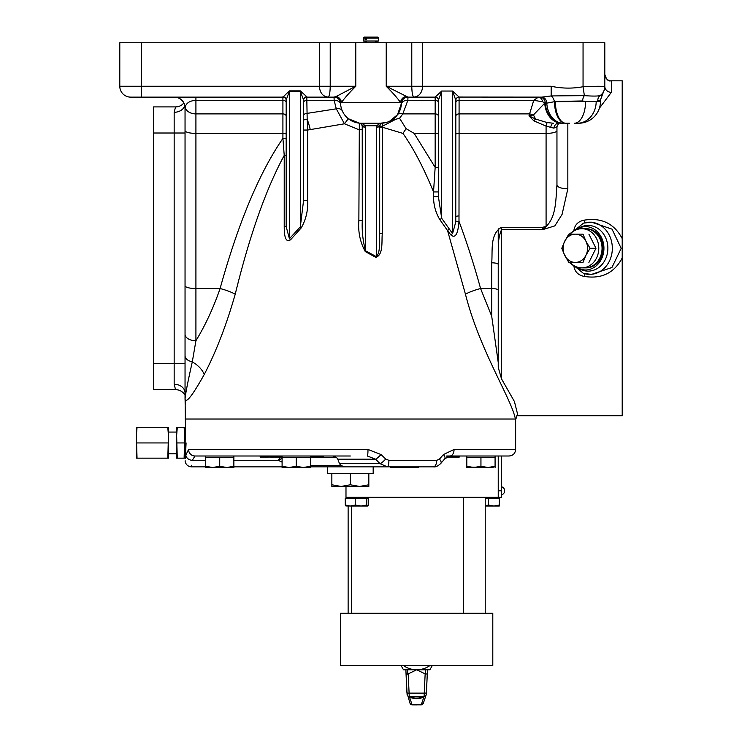 <?xml version="1.0" encoding="UTF-8"?>
<svg xmlns="http://www.w3.org/2000/svg" width="742" height="742" viewBox="0 0 742 742"><rect width="100%" height="100%" fill="white"/><g stroke="black" fill="none" stroke-linecap="round" stroke-linejoin="round"><path stroke-width="1.11" d="M575.922 229.324L583.481 223.166L584.928 222.776A26.1 22.603 90 0 1 589.723 222.183A26.1 22.603 90 0 1 612.326 248.282A26.1 22.603 90 0 1 589.723 274.382A26.1 22.603 90 0 1 584.928 273.789L583.481 273.408L575.922 267.25L580.522 269.383A21.75 18.838 -90 0 0 585.095 270.032A21.75 18.838 -90 0 0 603.932 248.282A21.75 18.838 -90 0 0 585.095 226.533A21.75 18.838 -90 0 0 580.522 227.191L575.922 229.324L569.272 234.147M568.029 235.437L563.419 244.007M585.642 226.542A21.75 18.838 -90 0 0 576.265 229.797M135.563 97.128L130.666 97.128A10.87 10.87 0 0 1 119.796 86.257L119.796 42.758L604.804 42.758L604.804 86.731C603.524 86.128 596.271 86.128 583.054 86.731L583.054 42.758M455.82 116.206A3.265 2.309 -0 0 1 459.085 113.897L529.167 113.897A10.87 7.643 -171.3 0 1 533.517 114.88L528.972 115.873L535.752 119.11L547.197 122.578A6.52 0.575 100.8 0 0 546.084 126.131L546.084 133.402A10.87 2.81 0 0 0 556.954 130.583L556.954 126.706L553.838 128.134L546.084 126.131L533.804 120.816L528.972 115.873L533.767 100.309L459.085 100.309L459.085 133.402L546.084 133.402L546.084 226.505L542.485 229.705L501.499 229.705C499.125 235.492 498.114 241.679 498.457 248.282L498.234 264.495A6.52 1.688 0 0 0 491.705 262.807C492.799 251.167 489.637 234.101 501.499 227.293L542.485 227.293L546.084 226.505C556.565 216.46 555.73 198.754 556.954 184.925A10.87 3.868 180 0 0 567.834 188.793L562.093 214.373L554.849 225.874L542.485 229.705L542.485 227.293M600.417 99.947L596.178 101.478L600.454 101.478A21.75 21.75 0 0 1 578.704 123.228L577.48 123.228L578.704 123.228M573.854 230.641C574.753 224.77 578.241 221.274 584.334 220.142C601.595 217.406 614.218 223.555 622.204 238.581L622.204 80.813L610.805 80.813L611.334 80.897L611.334 92.333L599.378 108.23M515.634 419.017L185.046 419.017L515.634 419.017L515.634 449.466C515.245 453.427 513.074 455.607 509.105 455.996L449.967 455.996A6.52 4.09 -90 0 0 454.067 449.466L515.634 449.466M185.046 395.236A10.87 10.87 0 0 0 175.548 389.652L153.511 389.652L153.511 106.913L175.548 106.913L174.166 112.292A10.87 8.635 0 0 0 184.767 105.577M175.548 389.652L174.166 384.282L174.407 386.563M515.875 419.017L517.554 414.027L514.429 401.552L501.499 378.847L498.234 367.373L498.234 264.495M516.784 415.752L622.204 415.752L622.204 257.993C614.209 273.028 601.577 279.178 584.334 276.432C578.25 275.31 574.762 271.804 573.854 265.924L569.272 262.427M563.419 252.568L568.029 261.128M584.334 276.432L584.9 273.807M583.629 273.455L591.587 274.382L611.927 267.51L621.193 248.366L612.029 229.148L591.587 222.183L583.602 223.119M584.9 222.767L584.334 220.142M622.204 238.581L622.204 257.993M515.365 419.017C511.934 399.65 479.675 350.474 465.438 294.166L447.565 230.623L439.913 219.734C435.73 212.908 433.597 205.256 433.523 196.769L438.42 196.769L438.42 100.3L441.685 91.043L441.685 218.296L452.564 233.609L455.773 221.951L455.82 100.3L452.564 91.043L459.085 97.063A3.265 3.246 0 0 0 455.82 100.3M433.523 196.769L433.523 191.937C423.793 168.044 413.6 148.53 402.943 133.402L382.334 127.207L379.7 127.207M395.94 119.212L389.559 121.271L397.517 114.685L401.431 103.388A6.52 6.52 0 0 1 407.952 97.128L407.868 100.309L402.804 113.897L399.567 118.266L395.94 119.212L382.362 126.251L382.334 233.322C381.397 240.918 383.697 254.395 375.934 257.409L365.268 251.566C360.083 242.087 357.95 231.717 358.868 220.448L362.3 220.448L362.226 125.704A3.265 3.265 0 0 0 359.332 123.144A20.665 20.665 0 0 1 340.569 103.388L340.634 104.362A6.52 4.6 175 0 0 334.132 100.309L334.048 97.128A6.52 6.52 0 0 1 340.569 103.388L341.441 102.563L400.559 102.563C397.842 98.575 393.065 93.13 386.22 86.257L407.933 97.128A6.52 6.52 -90 0 0 401.413 103.388L400.559 102.563A6.52 6.121 -41.9 0 1 405.763 96.451M362.3 129.674L358.868 129.674L344.455 123.793L307.68 130.045L307.68 200.442C308.134 210.338 306.001 219.465 301.28 227.831L290.623 239.722C284.269 244.127 284.279 231.05 284.223 226.672L284.223 155.384C265.924 189.256 249.6 235.511 235.233 294.166C226.533 324.718 216.21 351.476 204.263 374.45C192.651 395.189 186.242 403.481 185.046 399.335L185.046 107.998L185.046 363.561L174.166 363.561L174.166 112.292M455.82 134.246A3.265 0.844 0 0 1 459.085 133.402L458.992 221.339C466.644 241.716 473.841 264.115 480.584 288.536A21.75 5.435 -15.4 0 0 465.438 294.166M480.584 288.536L491.705 316.222L491.705 288.536L480.584 288.536M498.234 362.495L491.705 316.222M459.085 97.063L541.818 97.128L551.167 95.941L551.167 86.257C561.824 88.548 572.453 88.706 583.054 86.731L584.362 95.625C592.135 96.219 597.366 96.219 600.055 95.625A10.87 10.759 0 0 0 604.804 86.731M330.218 42.758L330.218 86.257L355.78 86.257C348.935 93.14 344.158 98.575 341.441 102.563A6.52 6.121 -138.1 0 0 336.237 96.451L355.78 86.257L355.78 42.758M498.234 228.796L498.234 242.82M582.479 100.949L555.359 101.478A21.75 10.462 90 0 0 565.821 123.228L565.506 123.228A21.75 11.028 90 0 1 554.478 101.691L585.568 101.478L582.479 100.949A6.52 2.643 99.2 0 1 584.362 95.625L551.167 95.941A6.52 3.218 73.2 0 1 554.478 101.691L546.78 103.147A21.75 16.584 90 0 0 563.308 123.228L562.89 123.228A21.75 17.622 90 0 1 545.314 103.147L546.78 103.147A6.52 4.971 -90 0 0 541.818 97.128M185.046 395.328L185.472 428.802L184.749 458.166M286.18 102.619A3.265 2.309 0 0 0 282.915 100.309L195.916 100.309L195.916 113.897L282.915 113.897L282.915 97.128A3.265 3.265 0 0 1 286.18 100.393A3.265 3.265 0 0 0 282.915 97.128L130.666 97.128M235.233 294.166A21.75 5.435 15.4 0 0 220.096 288.536C238.34 222.767 259.273 172.728 282.915 138.411L282.915 113.897A3.265 2.309 0 0 1 286.18 116.206M286.18 155.384L284.223 155.384L282.915 138.411A3.265 0.844 0 0 1 286.18 139.255M399.567 118.266L406.115 128.691L414.175 133.402L435.164 133.402L435.164 100.309L407.868 100.309A6.52 4.6 5 0 0 401.366 104.362M438.42 102.619A3.265 2.309 180 0 0 435.164 100.309L435.164 97.128L407.933 97.128M455.773 221.951A3.265 0.844 1.9 0 1 458.992 221.339C458.556 225.967 457.471 240.631 450.848 234.917L447.565 230.623A3.265 1.234 146 0 1 449.476 229.185M406.115 128.691L402.943 133.402M438.42 191.937L433.523 191.937L435.164 167.386A3.265 0.844 180 0 1 438.42 168.23M358.868 220.448L359.332 123.144L348.304 118.701L344.455 123.793L336.293 108.824A6.52 4.406 156.4 0 1 342.275 110.827L343.175 112.654M310.184 129.275A21.75 5.138 75.9 0 0 307.179 119.239L307.68 130.045L303.58 130.045M303.58 115.733A3.265 2.309 0 0 1 306.836 113.424L336.293 108.824L334.132 100.309L306.836 100.309L307.179 119.239A3.265 1.512 -0 0 0 303.58 120.742M185.046 334.28A10.87 6.465 0 0 0 195.916 340.745C205.302 325.386 213.362 307.976 220.096 288.536L195.916 288.536L195.916 340.745L192.289 361.901C187.652 382.51 185.231 394.985 185.046 399.335L185.556 404.715M379.774 125.704L379.7 126.39L382.362 126.251A3.265 0.584 84.8 0 1 382.668 123.144A3.265 3.265 0 0 0 381.332 123.562L379.774 125.704A3.265 0.714 -167.9 0 1 376.584 125.76L380.294 123.228L361.706 123.228L380.294 123.228L386.165 122.513M556.954 130.583L556.954 184.925M336.237 96.451L334.067 97.128L306.836 97.128A3.265 3.265 0 0 0 303.58 100.393A3.265 3.265 0 0 1 306.836 97.128L306.836 100.309A3.265 2.309 0 0 0 303.58 102.619M569.541 123.228L565.821 123.228M577.48 123.228L574.456 123.228A21.75 11.111 90 0 0 585.568 101.478L596.178 101.478A21.75 18.698 90 0 1 577.48 123.228M141.546 42.758L141.546 86.257L330.218 86.257C330.079 92.815 329.374 96.432 328.085 97.128C322.816 96.432 319.895 92.815 319.338 86.257L319.338 42.758M282.915 97.128A3.265 3.265 0 0 1 286.18 100.393A3.265 3.265 0 0 0 282.915 97.128L289.436 90.867L300.315 90.867L306.836 96.794A3.265 3.163 0 0 0 303.58 99.947L303.58 200.442L307.68 200.442M597.783 100.949A6.52 5.89 70.1 0 1 600.055 95.625L601.734 95.597M422.662 42.758L422.662 86.257C422.105 92.815 419.184 96.432 413.915 97.128C412.626 96.432 411.921 92.815 411.782 86.257L411.782 42.758M438.42 100.393A3.265 3.265 0 0 0 435.164 97.128A3.265 3.265 0 0 1 438.42 100.393A3.265 3.265 0 0 0 435.164 97.128L441.685 91.043L452.564 91.043L452.564 233.609A3.265 1.206 144.2 0 0 450.848 234.917M204.263 374.45A21.75 14.488 28.2 0 0 192.289 361.901A10.87 6.65 0 0 1 185.046 355.631M365.565 127.123L365.565 250.833L376.435 256.676L376.584 125.76L365.416 125.76A3.265 0.714 167.9 0 1 362.226 125.704L360.668 123.562A3.265 3.265 0 0 0 359.332 123.144L361.706 123.228L365.416 125.76L365.565 127.123A3.265 0.733 180 0 1 362.3 126.39M376.435 127.123A3.265 0.733 180 0 0 379.7 126.39L379.7 233.322C378.995 240.696 380.878 251.742 376.435 256.676L375.934 257.409M303.58 99.947L300.315 91.257L289.436 91.257L286.18 99.947L286.18 226.672L289.436 238.729L300.315 226.839L303.58 200.442M575.922 267.25L573.854 265.924M195.916 97.128L195.916 100.309C189.933 100.68 186.325 102.943 185.12 107.108L185.046 107.998A10.87 10.87 0 0 0 174.166 97.128M183.849 103.055A10.87 10.87 0 0 1 175.548 106.913A10.87 10.87 0 0 0 183.849 103.055L182.282 104.576M181.289 105.271L179.935 105.995M185.046 392.917A10.87 8.635 0 0 0 174.166 384.282L174.166 363.561L153.511 363.561M540.046 97.128A6.52 5.287 -90 0 1 545.314 103.147L542.606 101.784A6.52 4.35 90 0 0 538.432 97.128L533.767 100.309L542.606 101.784M382.668 123.144A20.665 20.665 0 0 0 401.431 103.388L401.413 103.388A20.665 20.665 0 0 1 382.668 123.144M438.42 116.206A3.265 2.309 180 0 0 435.164 113.897L402.804 113.897A6.52 4.109 35.9 0 0 397.517 114.685M334.067 97.128A6.52 6.52 -90 0 1 340.587 103.388A6.52 6.52 0 0 0 334.048 97.128M533.804 120.816A6.52 2.133 121.8 0 1 535.752 119.11A21.75 11.065 90 0 1 533.517 114.88L544.721 103.147A21.75 16.927 90 0 0 561.592 123.228M547.197 122.578L553.476 123.228A6.52 2.959 90 0 0 550.703 127.476M553.838 128.134A6.52 4.804 90 0 1 558.494 123.228L559.366 123.163C559.134 122.569 558.336 123.747 556.954 126.706M604.804 86.257A6.52 6.075 180 0 0 611.334 92.333M359.378 123.107L361.706 123.46A3.265 2.337 114.4 0 1 360.371 123.413L359.378 123.107M381.629 123.413A3.265 2.337 -114.4 0 1 380.294 123.46L382.622 123.107L381.332 123.562A3.265 2.226 -119.9 0 1 379.709 123.608M362.291 123.608A3.265 2.226 119.9 0 1 360.668 123.562L360.371 123.413M438.42 196.769L441.685 218.296A3.265 1.187 142.7 0 0 439.913 219.734M365.268 251.566L365.565 250.833C362.866 240.992 361.771 230.864 362.3 220.448M382.334 233.322L379.7 233.322M282.915 96.794A3.265 3.163 180 0 1 286.18 99.947M286.18 226.672L284.223 226.672M289.436 90.867L289.436 238.729A3.265 0.779 -140.5 0 1 290.623 239.722M300.315 90.867L300.315 226.839A3.265 0.705 -134.3 0 1 301.28 227.831M455.82 100.393A3.265 3.265 0 0 1 459.085 97.128A3.265 3.265 0 0 0 455.82 100.393A3.265 3.265 0 0 1 459.085 97.128L459.085 100.309A3.265 2.309 0 0 0 455.82 102.619M459.085 215.95A3.265 0.844 0 0 0 455.82 216.794M435.164 97.063A3.265 3.246 180 0 1 438.42 100.3M576.265 266.768A21.75 18.838 -90 0 0 585.642 270.023M570.106 262.427A19.57 16.955 -90 0 0 581.839 267.862L585.095 267.862A19.57 16.955 -90 0 0 602.05 248.282A19.57 16.955 -90 0 0 585.095 228.712L581.839 228.712A19.57 16.955 -90 0 0 570.106 234.147M581.839 267.862A19.57 16.955 -90 0 0 598.785 248.282A19.57 16.955 -90 0 0 581.839 228.712M583.008 234.147L585.911 241.215A14.135 12.243 -90 0 0 575.31 234.147L583.008 234.147M585.911 241.215L590.076 248.282L585.911 255.35A14.135 12.243 -90 0 0 585.911 241.215M590.076 248.282L595.974 248.282L590.076 248.282M585.911 255.35L583.008 262.427L575.31 262.427A14.135 12.243 -90 0 0 585.911 255.35M583.008 262.427L574.772 262.427M575.31 262.427L568.873 262.427L564.708 255.35A14.135 12.243 -90 0 0 575.31 262.427M564.708 255.35L561.805 248.282L564.708 241.215A14.135 12.243 -90 0 0 564.708 255.35M564.708 241.215L568.873 234.147L575.31 234.147A14.135 12.243 -90 0 0 564.708 241.215M588.907 234.147L595.974 248.282L588.907 262.427M585.095 267.862A19.57 16.955 -90 0 0 602.05 248.282A19.57 16.955 -90 0 0 585.095 228.712L586.189 228.712A19.57 16.955 -90 0 1 603.135 248.282A19.57 16.955 -90 0 1 586.189 267.862L585.095 267.862M365.732 37.1L364.368 37.1L363.385 38.083L363.385 41.014L378.615 41.014L378.615 38.083L366.27 38.083L366.27 39.604L365.036 39.604L365.732 37.1L377.632 37.1L378.615 38.083M366.965 37.1L366.27 38.083M363.385 38.083L365.036 38.083M186.084 442.946C184.953 419.091 184.953 419.091 186.084 442.946L185.342 458.537L185.852 455.124L188.57 449.466A6.52 6.381 90 0 0 194.96 455.996L192.345 460.337C191.334 469 191.334 469 192.345 460.337A6.52 5.203 -172.5 0 1 185.852 455.124M350.335 455.996L194.96 455.996M188.57 449.466L367.995 449.466L381.063 454.558L385.738 459.066L388.901 460.337A6.52 1.521 90 0 1 387.38 466.866L310.379 466.866L327.5 466.866L327.5 473.387L373.17 473.387L373.17 466.866L388.131 466.866M388.901 460.337L436.723 460.337L439.477 459.066L443.456 454.558L454.067 449.466M185.342 458.537C185.055 462.377 185.055 462.377 185.342 458.537M185.148 461.246L185.175 460.763M191.621 466.421L191.779 465.225M446.647 457.081L456.413 457.081L456.413 455.996L457.935 455.996L457.935 457.081L459.261 457.081L459.261 455.996M458.732 457.081L458.732 455.996L458.927 457.081M450.895 457.081L450.895 455.996L453.232 455.996L453.232 457.081M453.77 457.081L453.77 455.996L455.876 455.996L455.876 457.081M446.703 455.996L450.051 455.996L450.051 457.081M268.53 457.081L260.164 457.081L260.164 455.996L268.53 455.996M269.847 457.081L282.099 457.081M319.31 457.081L323.605 457.081L323.605 455.996M310.379 457.081L319.663 457.081L319.663 455.996M456.413 457.081L457.935 457.081M344.613 466.866L340.782 465.41L339.511 463.685L380.08 463.685L375.582 459.177L367.299 455.996A6.52 0.696 90 0 0 367.995 449.466M381.063 454.558A6.52 0.863 134.9 0 1 375.582 459.177L337.786 459.177L339.511 463.685M337.786 459.177L336.506 457.452L310.379 457.452M279.307 457.081L279.307 455.996M277.054 457.081L277.054 455.996M269.541 457.081L269.541 455.996M276.998 457.081L276.998 455.996M332.574 455.996L336.506 457.452M261.193 457.081L261.193 455.996M323.252 457.081L323.252 455.996M321.685 457.081L321.685 455.996M282.099 458.25L278.352 460.337L233.869 460.337L278.352 460.337L280.086 457.081M282.099 462.145L278.352 460.337M457.731 457.081L457.731 455.996M436.723 460.337A6.52 3.413 90 0 1 433.309 466.866L387.38 466.866L380.08 463.685A6.52 0.992 135.2 0 0 385.738 459.066M439.477 459.066A6.52 2.504 40.5 0 1 440.915 463.305L444.773 458.769L449.967 455.996M443.456 454.558A6.52 2.625 40.2 0 1 444.773 458.769M310.379 455.996L310.379 466.254L310.379 457.295L296.234 457.295L296.234 466.254L303.311 467.516L289.167 467.516L296.234 466.254L296.234 457.295L282.099 457.295L282.099 466.254L282.099 455.996L296.234 455.996M282.099 466.254L289.167 467.516L282.099 467.516L282.099 466.254M303.311 467.516L310.379 466.254L310.379 467.516L303.311 467.516M233.869 455.996L233.869 467.516L226.802 467.516L233.869 466.254L233.869 457.295L205.59 457.295L205.59 466.254L205.59 455.996M219.725 457.295L219.725 466.254L219.725 457.295M205.59 466.254L212.657 467.516L205.59 467.516L205.59 466.254M219.725 466.254L226.802 467.516L212.657 467.516L219.725 466.254M233.869 466.254L233.869 467.516M310.379 466.254L310.379 467.516M418.571 466.254L418.571 467.516L411.504 467.516L416.503 466.866M392.379 466.866L397.369 467.516L390.301 467.516L390.301 466.254M406.514 466.866L411.504 467.516L397.369 467.516L402.359 466.866M470.298 467.182L493.189 467.516M466.811 467.516L466.811 466.254L466.811 467.516L473.878 467.516L466.811 466.254L466.811 457.295L495.081 457.295L495.081 466.254L488.013 467.516L480.946 466.254L473.878 467.516M473.878 455.996L495.081 455.996L495.081 457.295L495.081 455.996M495.081 467.516L495.081 466.254M480.946 457.295L480.946 466.254M136.398 427.717L136.398 458.166M136.398 450.552L137.029 458.166L136.398 435.331L137.029 427.717L167.813 427.717L168.443 435.331L167.813 458.166L168.443 450.552M184.749 450.552L184.118 458.166L184.749 435.331L184.118 427.717L177.264 427.717L176.633 435.331L177.264 458.166L176.633 450.552M176.633 427.717L176.633 458.166M177.264 458.166L184.118 458.166M168.443 427.717L168.443 458.166M137.029 442.946L167.813 442.946M137.029 458.166L167.813 458.166M177.264 442.946L184.118 442.946M501.499 455.996L501.499 497.316L345.985 497.316L345.985 486.437M498.234 497.316L498.234 455.996L498.234 490.787L501.499 490.787M492.799 665.435L492.799 613.235L340.55 613.235L340.55 665.435L492.799 665.435M419.369 696.97L416.67 696.97M416.67 698.76L410.697 697.74L416.67 696.719L422.652 697.74L416.67 698.76M403.268 665.435A22.835 22.835 0 0 0 430.082 665.435M407.775 674.088L406.041 673.857L405.893 669.785L407.608 669.785L407.775 674.088L416.67 669.785L425.574 674.088L425.732 669.785L403.49 669.785L400.977 665.435M425.732 669.785L429.859 669.785L432.373 665.435M427.309 673.884L426.409 692.676A2.17 0.529 -177.3 0 1 426.409 692.703L427.457 669.785L427.309 673.866L425.574 674.088M408.193 673.894L409.259 696.367L412.107 704.789L416.67 704.835L421.233 704.789L424.09 696.367L425.157 673.894M421.289 704.789L421.233 704.789A2.17 2.143 -161.3 0 0 423.292 703.342L426.149 694.92A2.17 2.143 -161.3 0 1 424.09 696.367L409.259 696.367A2.17 2.143 161.3 0 1 407.2 694.92L407.2 694.92A2.17 2.143 161.3 0 1 407.089 694.299L406.041 673.857L406.941 692.703A2.17 0.529 177.3 0 1 406.941 692.676M426.409 692.676L426.26 694.299A2.17 2.143 -161.3 0 1 426.149 694.92L426.409 692.703A2.17 0.529 -177.3 0 1 424.229 693.13L409.111 693.13A2.17 0.529 177.3 0 1 406.941 692.703L410.048 703.342A2.17 2.143 161.3 0 0 412.107 704.789L412.06 704.789M485.222 498.401L499.32 498.401L499.32 505.042L493.884 506.016L499.32 506.016L499.32 505.042M488.449 498.401L488.449 505.042L493.884 506.016L485.222 506.016M488.449 505.042L485.222 505.84M345.893 505.961L350.243 506.016L345.262 505.042L345.262 498.401L368.459 498.401L368.459 505.042L367.828 505.961L366.826 505.042L361.029 506.016L367.642 506.016M350.243 506.016L361.029 506.016L355.233 505.042L350.243 506.016M345.262 505.042L346.078 506.016M355.233 498.401L355.233 505.042M366.826 498.401L366.826 505.042M373.17 466.866L361.753 466.866M368.83 484.786L368.83 486.437L359.582 486.437L368.83 484.786L368.83 473.387M331.85 486.437L331.85 484.786L341.097 486.437L350.335 484.786L359.582 486.437L331.85 486.437M331.85 473.387L331.85 484.786M350.335 473.387L350.335 484.786M501.499 227.293L501.499 378.847M567.834 123.228L567.834 188.793M153.511 133.013L185.046 133.013M386.22 42.758L386.22 86.257L551.167 86.257M119.796 86.257L141.546 86.257L141.546 97.128M174.314 97.128A10.87 10.833 -90 0 1 185.12 107.108A10.87 7.689 0 0 0 195.916 113.897L195.916 133.402L282.915 133.402A3.265 0.844 0 0 1 286.18 134.246M185.046 130.583A10.87 2.81 0 0 0 195.916 133.402L195.916 288.536A10.87 2.81 0 0 1 185.046 285.716M414.175 133.402L435.164 167.386L435.164 133.402A3.265 0.844 180 0 1 438.42 134.246M498.234 290.224A6.52 1.688 180 0 0 491.705 288.536L491.705 262.807M306.836 96.794L306.836 97.128A3.265 3.265 0 0 0 303.58 100.393M580.522 269.383A22.835 19.774 -90 0 0 607.874 248.282A22.835 19.774 -90 0 0 580.522 227.191M610.805 80.813L610.805 80.813C608.255 81.546 606.26 79.394 604.804 74.376A6.52 6.52 180 0 0 611.334 80.897M310.379 465.41L340.782 465.41M205.59 460.337L192.345 460.337L205.59 460.337M423.292 703.342L421.261 704.854L416.67 704.835M600.454 101.478L600.454 99.938L604.804 88.428M389.04 121.512L390.802 120.64M177.783 106.681L175.548 106.913M364.906 41.886L365.778 42.758L366.65 41.886L365.778 41.014L364.906 41.886M377.094 41.886L376.222 42.758L375.35 41.886L376.222 41.014L377.094 41.886M185.138 461.431C185.964 464.807 188.106 466.616 191.566 466.866L205.59 466.866M268.075 455.996L268.075 457.081M233.869 466.866L282.099 466.866M433.309 466.866C435.563 467.265 438.095 466.078 440.915 463.305M466.811 455.996L466.811 457.295M168.731 453.816L176.346 453.816M168.731 432.067L176.346 432.067M185.046 428.802L184.749 427.717M351.43 613.235L351.43 506.016M463.472 613.235L463.472 497.316M485.222 613.235L485.222 497.316M348.128 506.016L348.128 613.235M410.048 703.342L412.088 704.854L416.67 704.9M405.893 669.785L406.041 673.875M499.32 497.316L499.32 498.401M501.499 494.812A4.137 4.137 0 0 0 501.499 486.771M367.735 497.316L367.735 498.401M345.985 497.316L345.985 498.401"/></g></svg>
